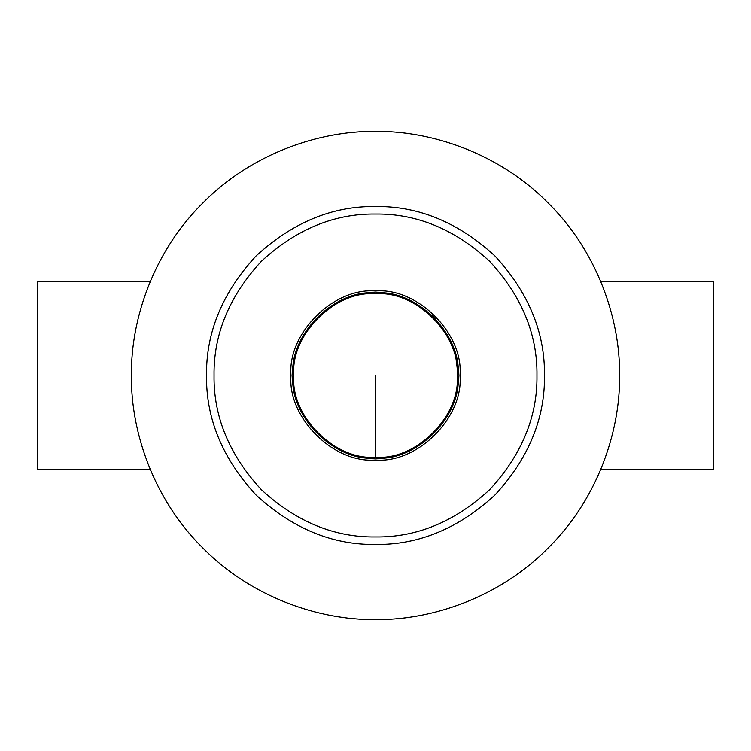 <?xml version="1.0" encoding="UTF-8"?>
<svg xmlns="http://www.w3.org/2000/svg" width="751" height="751" viewBox="0 0 751 751"><rect width="100%" height="100%" fill="white"/><g stroke="black" fill="none" stroke-linecap="round" stroke-linejoin="round"><path stroke-width="1.13" d="M414.993 302.944L433.346 316.528L447.296 334.646L455.547 355.101L458.11 375.5C461.799 416.373 416.373 461.799 375.5 458.11C334.627 461.799 289.201 416.373 292.89 375.5C289.201 334.627 334.627 289.201 375.5 292.89C416.373 289.201 461.799 334.627 458.11 375.5C461.799 334.627 416.373 289.201 375.5 292.89C334.627 289.201 289.201 334.627 292.89 375.5C289.201 416.373 334.627 461.799 375.5 458.11M150.2 281.625L37.55 281.625L37.55 469.375L150.2 469.375M619.566 375.5C620.354 432.736 596.632 500.373 548.08 548.08C500.373 596.632 432.736 620.354 375.5 619.566C318.264 620.354 250.627 596.632 202.92 548.08C154.368 500.373 130.646 432.736 131.434 375.5C130.646 318.264 154.368 250.627 202.92 202.92C250.627 154.368 318.264 130.646 375.5 131.434C432.736 130.646 500.373 154.368 548.08 202.92C596.632 250.627 620.354 318.264 619.566 375.5M206.534 375.5C205.952 418.626 222.446 458.448 256.016 494.984C292.552 528.554 332.374 545.048 375.5 544.466C418.626 545.048 458.448 528.554 494.984 494.984C528.554 458.448 545.048 418.626 544.466 375.5C545.048 332.374 528.554 292.552 494.984 256.016C458.448 222.446 418.626 205.952 375.5 206.534C332.374 205.952 292.552 222.446 256.016 256.016C222.446 292.552 205.952 332.374 206.534 375.5M600.791 469.375L713.45 469.375L713.45 281.625L600.8 281.625M536.956 375.5C537.509 416.711 521.748 454.768 489.671 489.671C454.768 521.748 416.711 537.509 375.5 536.956C334.289 537.509 296.232 521.748 261.329 489.671C229.252 454.768 213.491 416.711 214.044 375.5C213.491 334.289 229.252 296.232 261.329 261.329C296.232 229.252 334.289 213.491 375.5 214.044C416.711 213.491 454.768 229.252 489.671 261.329C521.748 296.232 537.509 334.289 536.956 375.5M291.012 375.5C287.239 417.303 333.697 463.761 375.5 459.988C417.303 463.761 463.761 417.303 459.988 375.5C463.761 333.697 417.303 287.239 375.5 291.012C333.697 287.239 287.239 333.697 291.012 375.5M375.5 457.171C415.904 460.823 460.823 415.904 457.171 375.5C460.823 335.096 415.904 290.177 375.5 293.829C335.096 290.177 290.177 335.096 293.829 375.5C290.177 415.904 335.096 460.823 375.5 457.171L375.5 375.5"/></g></svg>
